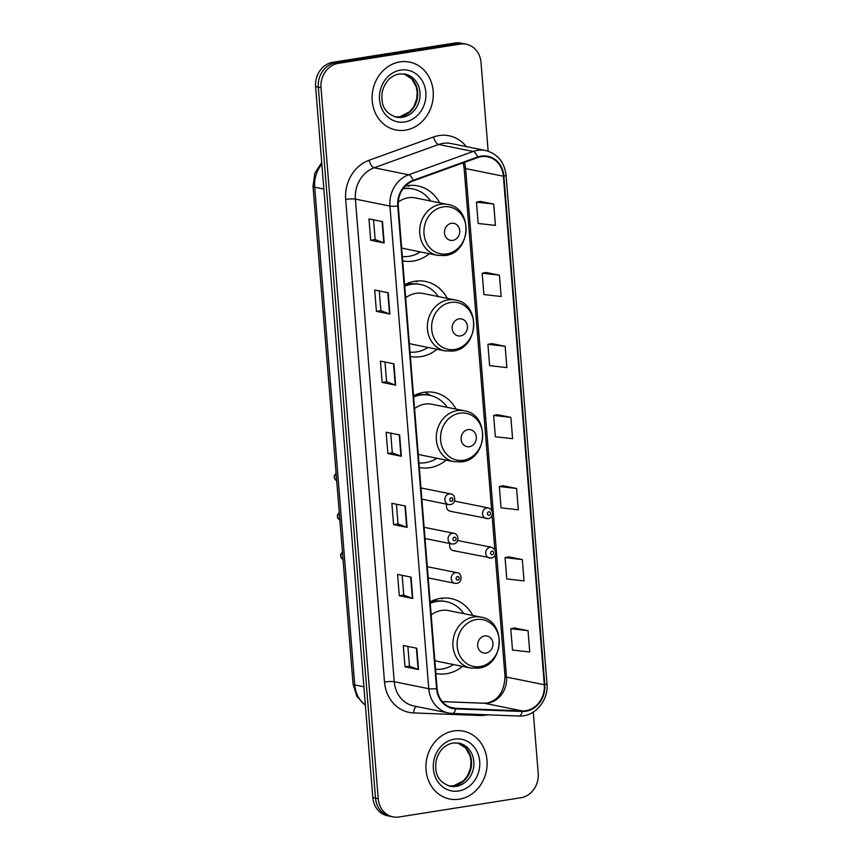 <?xml version="1.0" encoding="UTF-8"?>
<svg xmlns="http://www.w3.org/2000/svg" width="860" height="860" viewBox="0 0 860 860"><rect width="100%" height="100%" fill="white"/><g stroke="black" fill="none" stroke-linecap="round" stroke-linejoin="round"><path stroke-width="1.29" d="M472.796 615.48A38.227 33.594 101.4 0 0 451.059 598.582A38.227 33.594 101.4 0 0 440.46 598.366A38.227 33.594 101.4 0 0 430.129 601.892M435.891 673.509A38.227 33.594 101.4 0 0 435.912 673.52A38.227 33.594 101.4 0 0 446.523 673.724A38.227 33.594 101.4 0 0 462.508 666.382M456.058 409.123A38.227 33.594 101.4 0 0 434.483 392.525A38.227 33.594 101.4 0 0 423.873 392.321A38.227 33.594 101.4 0 0 413.542 395.847M419.304 467.464A38.227 33.594 101.4 0 0 419.336 467.474A38.227 33.594 101.4 0 0 429.935 467.679A38.227 33.594 101.4 0 0 446.2 460.111M447.286 298.377A38.227 33.594 101.4 0 0 425.55 281.478A38.227 33.594 101.4 0 0 414.939 281.263A38.227 33.594 101.4 0 0 404.608 284.789M410.37 356.406A38.227 33.594 101.4 0 0 410.403 356.416A38.227 33.594 101.4 0 0 421.002 356.62A38.227 33.594 101.4 0 0 436.998 349.278M439.6 202.82A38.227 33.594 101.4 0 0 417.863 185.91A38.227 33.594 101.4 0 0 407.253 185.706A38.227 33.594 101.4 0 0 405.275 186.082M402.684 260.849A38.227 33.594 101.4 0 0 402.716 260.849A38.227 33.594 101.4 0 0 413.316 261.064A38.227 33.594 101.4 0 0 429.312 253.721M449.952 543.563A5.407 4.752 101.4 0 0 453.317 550.636A5.407 4.752 101.4 0 0 454.811 550.658M446.781 504.175A5.407 4.752 101.4 0 0 450.145 511.238A5.407 4.752 101.4 0 0 451.64 511.27M488.147 151.188L481.009 62.414A21.64 19.017 101.4 0 0 466.249 44.215L460.852 43.118A21.64 19.017 101.4 0 0 454.843 43L332.938 62.253A21.64 19.017 101.4 0 0 315.609 86.591L372.81 797.586A21.64 19.017 101.4 0 0 387.57 815.785L390.268 816.333A21.64 19.017 101.4 0 1 375.508 798.134A21.64 19.017 101.4 0 0 390.268 816.333L392.966 816.882A21.64 19.017 101.4 0 0 398.975 817L520.88 797.747A21.64 19.017 101.4 0 0 538.21 773.409L533.275 712.058M466.249 44.215A21.64 19.017 101.4 0 0 460.24 44.086L338.335 63.35L335.637 62.801A21.64 19.017 101.4 0 0 318.308 87.139L375.508 798.134L318.308 87.139A21.64 19.017 101.4 0 1 335.637 62.801L457.541 43.548L335.637 62.801L332.938 62.253M463.551 43.666A21.64 19.017 101.4 0 0 457.541 43.548A21.64 19.017 101.4 0 1 463.551 43.666M399.943 61.898A34.626 30.422 101.4 0 0 372.165 95.406A34.626 30.422 101.4 0 0 395.837 129.957A34.626 30.422 101.4 0 0 405.436 130.15A34.626 30.422 101.4 0 0 433.225 96.632A34.626 30.422 101.4 0 0 409.553 62.092A34.626 30.422 101.4 0 0 399.943 61.898A34.626 30.422 101.4 0 0 372.165 95.406A34.626 30.422 101.4 0 0 395.837 129.957A34.626 30.422 101.4 0 0 405.436 130.15A34.626 30.422 101.4 0 0 433.225 96.632A34.626 30.422 101.4 0 0 409.553 62.092A34.626 30.422 101.4 0 0 399.943 61.898M453.779 730.946A34.626 30.422 101.4 0 0 425.99 764.454A34.626 30.422 101.4 0 0 449.662 799.005A34.626 30.422 101.4 0 0 459.272 799.198A34.626 30.422 101.4 0 0 487.05 765.679A34.626 30.422 101.4 0 0 463.379 731.14A34.626 30.422 101.4 0 0 453.779 730.946A34.626 30.422 101.4 0 0 425.99 764.454A34.626 30.422 101.4 0 0 449.662 799.005A34.626 30.422 101.4 0 0 459.272 799.198A34.626 30.422 101.4 0 0 487.05 765.679A34.626 30.422 101.4 0 0 463.379 731.14A34.626 30.422 101.4 0 0 453.779 730.946M481.235 156.681A23.08 20.285 -78.6 0 1 487.642 156.81A23.08 20.285 -78.6 0 1 503.39 176.225L544.305 684.732A23.08 20.285 -78.6 0 1 522.256 710.908L455.692 708.317A23.08 20.285 -78.6 0 1 452.844 707.974A23.08 20.285 -78.6 0 1 437.095 688.559L398.266 205.938A23.08 20.285 -78.6 0 1 413.252 180.879L477.741 157.584A23.08 20.285 -78.6 0 1 481.235 156.681M481.191 156.111A23.661 20.79 101.4 0 0 477.601 157.047L413.123 180.331A23.661 20.79 101.4 0 0 397.761 206.013L436.59 688.645A23.661 20.79 101.4 0 0 455.649 708.887L522.213 711.478A23.661 20.79 101.4 0 0 544.81 684.657L503.895 176.15A23.661 20.79 101.4 0 0 481.191 156.111M528.04 630.67L510.775 628.725L512.495 650.053L529.749 651.998L528.04 630.67L514.549 627.993M522.321 559.57L505.056 557.624L506.776 578.952L524.03 580.898L522.321 559.57L508.83 556.893M516.591 488.469L499.337 486.523L501.058 507.862L518.311 509.797L516.591 488.469L503.111 485.792M493.715 204.067L476.462 202.132L478.171 223.46L495.424 225.395L493.715 204.067L480.224 201.391M499.434 275.168L482.18 273.233L483.89 294.561L501.154 296.496L499.434 275.168L485.943 272.491M505.153 346.268L487.899 344.333L489.619 365.661L506.873 367.596L505.153 346.268L491.662 343.591M510.872 417.369L493.618 415.423L495.338 436.762L512.592 438.697L510.872 417.369L497.381 414.692M338.335 63.35A21.64 19.017 101.4 0 0 321.006 87.688L378.207 798.682A21.64 19.017 101.4 0 0 392.966 816.882M412.789 598.463L399.298 595.743L397.578 574.405L411.069 577.135L412.789 598.463A5.773 0.86 -4.6 0 1 412.402 598.356L410.682 577.06M418.508 669.564L405.017 666.833L403.297 645.505L416.799 648.236L418.508 669.564A5.773 0.86 -4.6 0 1 418.121 669.456L416.401 648.161M395.632 385.162L382.13 382.442L380.421 361.114L393.912 363.834L395.632 385.162A5.773 0.86 -4.6 0 1 395.235 385.065L393.525 363.758M389.913 314.072L376.411 311.341L374.702 290.013L388.193 292.733L389.913 314.072A5.773 0.86 -4.6 0 1 389.515 313.964L387.806 292.658M384.183 242.971L370.692 240.241L368.983 218.913L382.474 221.633L384.183 242.971A5.773 0.86 -4.6 0 1 383.796 242.864L382.087 221.557M407.07 527.363L393.579 524.643L391.859 503.304L405.35 506.035L407.07 527.363A5.773 0.86 -4.6 0 1 406.683 527.255L404.963 505.959M401.351 456.262L387.86 453.542L386.14 432.214L399.631 434.934L401.351 456.262A5.773 0.86 -4.6 0 1 400.954 456.155L399.244 434.859M387.86 453.542L392.3 452.833L400.954 456.155M393.579 524.643L398.019 523.933L406.683 527.255M370.692 240.241L375.143 239.542L383.796 242.864M376.411 311.341L380.862 310.643M379.271 290.938L380.862 310.664L389.515 313.964M382.13 382.442L386.581 381.733M384.99 362.038L386.581 381.765L395.235 385.065M405.017 666.833L409.457 666.134M407.877 646.43L409.467 666.156L418.121 669.456M399.298 595.743L403.738 595.034M402.158 575.329L403.738 595.055L412.402 598.356M493.618 415.423L497.521 414.671M487.899 344.333L491.791 343.57M482.18 273.233L486.072 272.469M476.462 202.132L480.353 201.369M499.337 486.523L503.24 485.771M505.056 557.624L508.959 556.871M510.775 628.725L514.678 627.961M392.3 452.865L390.719 433.139M375.143 239.564L373.552 219.837M398.019 523.966L396.438 504.229M452.801 240.37A8.654 7.611 101.4 0 0 459.735 230.63A8.654 7.611 101.4 0 0 451.425 223.31A8.654 7.611 101.4 0 0 444.491 233.038A8.654 7.611 101.4 0 0 452.801 240.37M401.631 247.787A25.961 22.822 101.4 0 0 405.146 248.83L437.482 255.366A25.961 22.822 101.4 0 1 419.723 229.459A25.961 22.822 101.4 0 1 440.556 204.325A25.961 22.822 101.4 0 1 447.77 204.465L415.434 197.929A25.961 22.822 101.4 0 0 408.221 197.789A25.961 22.822 101.4 0 0 398.244 202.089M402.34 256.57A34.26 30.111 101.4 0 0 408.952 256.334A34.26 30.111 101.4 0 0 420.346 251.905M430.634 201.003A34.26 30.111 101.4 0 0 413.026 188.985A34.26 30.111 101.4 0 0 403.523 188.791A34.26 30.111 101.4 0 0 402.931 188.899M413.026 188.985L411.671 188.716A34.26 30.111 101.4 0 0 403.318 188.361M407.737 185.631L408.898 186.233A37.507 32.959 -78.6 0 0 407.737 185.631M460.487 335.927A8.654 7.611 101.4 0 0 467.421 326.198A8.654 7.611 101.4 0 0 459.122 318.866A8.654 7.611 101.4 0 0 452.188 328.595A8.654 7.611 101.4 0 0 460.487 335.927M409.317 343.344A25.961 22.822 101.4 0 0 412.832 344.398L445.168 350.934A25.961 22.822 101.4 0 1 427.409 325.015A25.961 22.822 101.4 0 1 448.253 299.882A25.961 22.822 101.4 0 1 455.456 300.033L423.12 293.496A25.961 22.822 101.4 0 0 415.917 293.346A25.961 22.822 101.4 0 0 405.662 297.85M410.026 352.127A34.26 30.111 101.4 0 0 416.638 351.901A34.26 30.111 101.4 0 0 428.033 347.462M438.32 296.56A34.26 30.111 101.4 0 0 420.712 284.542A34.26 30.111 101.4 0 0 411.209 284.348A34.26 30.111 101.4 0 0 404.727 286.197M420.712 284.542L419.368 284.273A34.26 30.111 101.4 0 0 409.854 284.079A34.26 30.111 101.4 0 0 404.662 285.423M410.166 282.402L410.295 284.015A34.26 30.111 101.4 0 0 408.457 283.015M415.423 281.188L416.584 281.8A37.507 32.959 -78.6 0 0 415.423 281.188M469.399 446.706A8.654 7.611 101.4 0 0 476.332 436.966A8.654 7.611 101.4 0 0 468.034 429.635A8.654 7.611 101.4 0 0 461.1 439.374A8.654 7.611 101.4 0 0 469.399 446.706M418.229 454.112A25.961 22.822 101.4 0 0 421.744 455.166L454.08 461.702A25.961 22.822 101.4 0 1 436.321 435.794A25.961 22.822 101.4 0 1 457.165 410.65A25.961 22.822 101.4 0 1 464.368 410.8L432.032 404.264A25.961 22.822 101.4 0 0 424.829 404.125A25.961 22.822 101.4 0 0 414.574 408.629M418.938 462.895A34.26 30.111 101.4 0 0 425.56 462.669A34.26 30.111 101.4 0 0 436.944 458.24M447.232 407.339A34.26 30.111 101.4 0 0 429.624 395.32A34.26 30.111 101.4 0 0 420.121 395.127A34.26 30.111 101.4 0 0 413.638 396.965M429.624 395.32L428.28 395.041A34.26 30.111 101.4 0 0 418.766 394.847A34.26 30.111 101.4 0 0 413.574 396.191M419.099 393.461L419.207 394.783A34.26 30.111 101.4 0 0 417.702 393.955M424.754 392.192L431.043 395.643M424.786 392.192A37.507 32.959 -78.6 0 1 425.496 392.568L431.053 395.643M486.007 653.03A8.654 7.611 101.4 0 0 492.93 643.301A8.654 7.611 101.4 0 0 484.631 635.97A8.654 7.611 101.4 0 0 477.698 645.709A8.654 7.611 101.4 0 0 486.007 653.03M434.837 660.448A25.961 22.822 101.4 0 0 438.342 661.501L470.678 668.037A25.961 22.822 101.4 0 1 452.93 642.119A25.961 22.822 101.4 0 1 473.763 616.986A25.961 22.822 101.4 0 1 480.966 617.136L448.63 610.6A25.961 22.822 101.4 0 0 441.427 610.449A25.961 22.822 101.4 0 0 431.172 614.954M435.536 669.23A34.26 30.111 101.4 0 0 442.158 669.005A34.26 30.111 101.4 0 0 453.542 664.576M463.83 613.664A34.26 30.111 101.4 0 0 446.222 601.645A34.26 30.111 101.4 0 0 436.719 601.452A34.26 30.111 101.4 0 0 430.237 603.301M446.222 601.645L444.878 601.376A34.26 30.111 101.4 0 0 435.375 601.183A34.26 30.111 101.4 0 0 430.172 602.527M435.676 599.506L435.805 601.118A34.26 30.111 101.4 0 0 433.967 600.119M440.933 598.291L442.094 598.904A37.507 32.959 -78.6 0 0 440.943 598.291M315.609 86.591L321.006 87.688M454.843 43L460.24 44.086M372.81 797.586L378.207 798.682M321.844 164.185A28.853 25.359 101.4 0 0 314.695 187.2L323.844 189.049M365.403 705.469L356.803 696.288L353.062 684.076L313.019 186.351A14.426 2.139 -4.6 0 0 314.695 187.2L354.739 684.915L363.898 686.774M353.062 684.076A14.426 2.139 -4.6 0 0 354.739 684.915A28.853 25.359 101.4 0 0 365.371 705.125M522.256 710.908L484.47 703.265A23.08 20.285 101.4 0 0 488.029 703.061A23.08 20.285 101.4 0 0 506.518 677.1L465.604 168.592A23.08 20.285 101.4 0 0 464.314 162.432M442.309 701.631L484.47 703.265A12.986 6.138 -87.8 0 0 484.008 703.211L487.039 703.029C498.359 700.33 504.347 691.44 505.003 676.336A12.986 1.924 -4.6 0 0 506.518 677.1L544.305 684.732M503.39 176.225L465.604 168.592A12.986 1.924 -4.6 0 1 464.088 167.829L463.196 162.841M487.598 714.811A36.066 31.691 -78.6 0 1 485.685 715.176A36.066 31.691 -78.6 0 1 480.127 715.499L413.563 712.918A36.066 31.691 -78.6 0 1 384.517 682.044L345.677 199.423A36.066 31.691 -78.6 0 1 369.101 160.272L433.58 136.976A36.066 31.691 -78.6 0 1 466.27 146.608M345.677 199.423A7.213 1.064 -4.6 0 1 355.406 199.101L389.945 206.077A28.853 25.359 -78.6 0 1 408.683 174.763L473.172 151.468A28.853 25.359 -78.6 0 1 477.547 150.339A28.853 25.359 -78.6 0 1 485.545 150.5L451.005 143.523A28.853 25.359 101.4 0 0 442.997 143.362A28.853 25.359 101.4 0 0 438.621 144.491L374.143 167.775A28.853 25.359 101.4 0 0 355.406 199.101L394.235 681.722A28.853 25.359 101.4 0 0 413.918 705.995L448.458 712.972A28.853 25.359 -78.6 0 1 428.774 688.709L389.945 206.077A7.213 1.064 -4.6 0 0 397.761 206.013M477.601 157.047A7.213 3.031 70.1 0 0 473.172 151.468L438.621 144.491A7.213 3.031 -109.9 0 1 433.58 136.976M436.59 688.645A7.213 1.064 175.4 0 1 428.774 688.709L394.235 681.722A7.213 1.064 -4.6 0 0 384.517 682.044M452.016 713.402A28.853 25.359 -78.6 0 1 448.458 712.972L452.274 713.434A7.213 3.408 92.2 0 1 452.016 713.402M455.649 708.887A7.213 3.408 92.2 0 1 452.274 713.434L518.849 716.025A7.213 3.408 92.2 0 1 518.591 715.993M369.101 160.272A7.213 3.031 -109.9 0 0 374.143 167.775L408.683 174.763A7.213 3.031 70.1 0 1 413.123 180.331M522.213 711.478A7.213 3.408 92.2 0 1 518.849 716.025C534.522 717.154 548.831 700.524 546.981 683.7L506.067 175.193A7.213 1.064 175.4 0 1 503.895 176.15M544.81 684.657A7.213 1.064 -4.6 0 0 546.981 683.7M416.509 706.522A7.213 3.408 -87.8 0 0 413.563 712.918M480.235 714.52A7.213 3.408 -87.8 0 0 480.127 715.499M455.692 708.317L450.092 707.178M395.159 116.885A21.984 19.318 101.4 0 0 400.05 116.809A21.984 19.318 101.4 0 0 417.637 96.223A21.984 19.318 101.4 0 0 403.856 73.874M396.31 117.164A21.984 19.318 101.4 0 0 402.415 117.282A21.984 19.318 101.4 0 0 420.056 96.008A21.984 19.318 101.4 0 0 405.028 74.068L399.255 73.949C390.655 75.68 384.979 81.678 382.238 91.945C381.12 102.114 382.109 112.208 396.31 117.164M404.781 121.959A26.316 23.123 101.4 0 0 425.85 92.364A26.316 23.123 101.4 0 0 400.61 70.09A26.316 23.123 101.4 0 0 379.529 99.685A26.316 23.123 101.4 0 0 404.781 121.959M446.899 253.915A23.854 20.962 101.4 0 0 466.002 227.083A23.854 20.962 101.4 0 0 443.115 206.884A23.854 20.962 101.4 0 0 424.012 233.716A23.854 20.962 101.4 0 0 446.899 253.915M454.585 349.472A23.854 20.962 101.4 0 0 473.688 322.64A23.854 20.962 101.4 0 0 450.801 302.451A23.854 20.962 101.4 0 0 431.698 329.272A23.854 20.962 101.4 0 0 454.585 349.472M463.497 460.25A23.854 20.962 101.4 0 0 482.611 433.418A23.854 20.962 101.4 0 0 459.713 413.219A23.854 20.962 101.4 0 0 440.61 440.051A23.854 20.962 101.4 0 0 463.497 460.25M480.095 666.575A23.854 20.962 101.4 0 0 499.208 639.743A23.854 20.962 101.4 0 0 476.322 619.555A23.854 20.962 101.4 0 0 457.208 646.376A23.854 20.962 101.4 0 0 480.095 666.575M453.876 785.857A21.984 19.318 101.4 0 0 471.473 765.26A21.984 19.318 101.4 0 0 457.681 742.922L465.668 747.985L470.033 755.822L471.011 761.207L470.57 767.851L467.722 775.473L463.562 780.762L453.553 785.846L448.974 785.922A21.984 19.318 101.4 0 0 453.876 785.857M450.145 786.212A21.984 19.318 101.4 0 0 456.241 786.33A21.984 19.318 101.4 0 0 473.881 765.045A21.984 19.318 101.4 0 0 458.853 743.115L453.091 742.997C444.48 744.728 438.804 750.726 436.063 760.992C434.956 771.162 435.934 781.256 450.145 786.212M458.606 791.007A26.316 23.123 101.4 0 0 479.687 761.412A26.316 23.123 101.4 0 0 454.435 739.127A26.316 23.123 101.4 0 0 433.365 768.722A26.316 23.123 101.4 0 0 458.606 791.007M487.738 518.569A5.407 4.752 -78.6 0 1 486.244 518.537A5.407 4.752 -78.6 0 1 482.546 513.14A5.407 4.752 -78.6 0 1 486.878 507.905A5.407 4.752 -78.6 0 1 488.383 507.938L454.521 501.09M488.856 511.797A1.806 1.58 101.4 0 0 489.136 515.355A1.806 1.58 101.4 0 0 488.856 511.797M490.909 557.957A5.407 4.752 -78.6 0 1 489.404 557.925A5.407 4.752 -78.6 0 1 485.706 552.529A5.407 4.752 -78.6 0 1 490.049 547.293A5.407 4.752 -78.6 0 1 491.554 547.325L457.681 540.478M492.027 551.185A1.806 1.58 101.4 0 0 492.307 554.743A1.806 1.58 101.4 0 0 492.027 551.185M449.232 493.909A5.407 4.752 -78.6 0 1 450.737 493.93C455.929 494.274 456.294 503.981 450.371 504.573L448.587 504.54A5.407 4.752 -78.6 0 1 444.889 499.144A5.407 4.752 -78.6 0 1 449.232 493.909M451.489 501.358A1.806 1.58 101.4 0 0 451.21 497.8A1.806 1.58 101.4 0 0 451.489 501.358M450.092 504.573A5.407 4.752 -78.6 0 1 448.587 504.54L421.851 499.133M336.11 473.365A4.332 3.805 101.4 0 0 336.701 480.719L334.465 478.547L334.185 475.902L336.088 473.086M452.403 533.297A5.407 4.752 -78.6 0 1 453.897 533.329C459.1 533.662 459.466 543.369 453.532 543.961L451.758 543.928A5.407 4.752 -78.6 0 1 448.06 538.532A5.407 4.752 -78.6 0 1 452.403 533.297M454.66 540.746A1.806 1.58 101.4 0 0 454.37 537.188A1.806 1.58 101.4 0 0 454.66 540.746M453.263 543.961A5.407 4.752 -78.6 0 1 451.758 543.928L425.023 538.521M339.281 512.754A4.332 3.805 101.4 0 0 339.872 520.106M455.574 572.685A5.407 4.752 -78.6 0 1 457.068 572.717C462.271 573.05 462.626 582.758 456.703 583.359L454.929 583.317A5.407 4.752 -78.6 0 1 451.231 577.92A5.407 4.752 -78.6 0 1 455.574 572.685M457.832 580.134A1.806 1.58 101.4 0 0 457.541 576.576A1.806 1.58 101.4 0 0 457.832 580.134M456.434 583.349A5.407 4.752 -78.6 0 1 454.929 583.317L428.194 577.909M342.452 552.141A4.332 3.805 101.4 0 0 343.043 559.495M313.019 186.351L314.771 173.419L321.704 162.454M506.067 175.193C504.347 161.938 497.499 153.703 485.545 150.5M442.276 701.588L484.008 703.211M505.003 676.336L495.22 554.754M494.801 549.551L492.06 515.366M491.64 510.163L464.088 167.829M403.834 73.874L411.843 78.937L416.197 86.774L417.186 92.16L416.745 98.814L413.886 106.425L409.736 111.725L399.717 116.799L395.138 116.874M447.77 204.465C473.505 208.109 471.183 252.99 445.233 255.527L437.482 255.366M455.456 300.033C481.202 303.666 478.869 348.547 452.919 351.084L445.168 350.934M464.368 410.8C490.114 414.434 487.781 459.326 461.831 461.863L454.08 461.702M480.966 617.136C506.712 620.769 504.39 665.651 478.44 668.188L470.678 668.037M450.145 511.238L488.018 518.58C491.469 519.042 495.79 511.313 488.383 507.938M453.317 550.636L491.189 557.968C494.64 558.43 498.961 550.701 491.554 547.325M420.948 487.921L450.737 493.93M424.12 527.309L453.897 533.329M339.872 520.128L337.636 517.935L337.356 515.29L339.259 512.474M427.291 566.697L457.068 572.717M343.043 559.516L340.807 557.323L340.517 554.689L342.43 551.873"/></g></svg>
